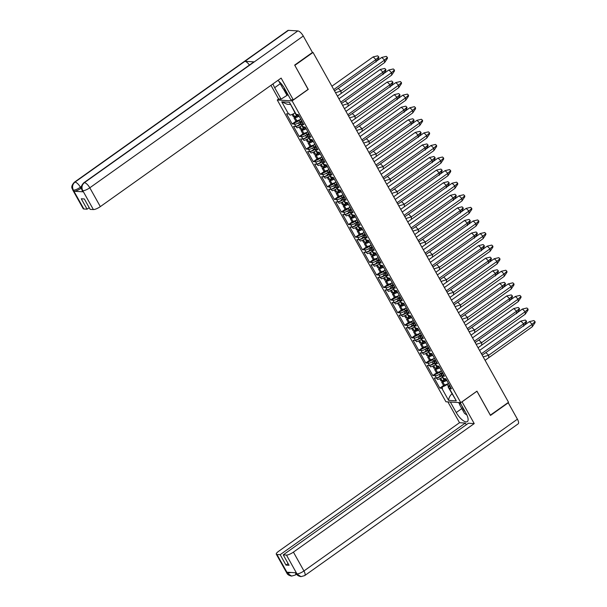 <?xml version="1.0" encoding="UTF-8"?>
<svg xmlns="http://www.w3.org/2000/svg" width="607" height="607" viewBox="0 0 607 607"><rect width="100%" height="100%" fill="white"/><g stroke="black" fill="none" stroke-linecap="round" stroke-linejoin="round"><path stroke-width="0.91" d="M277.27 99.988L445.933 401.773L460.766 402.669L292.104 100.883L277.27 99.988L278.674 98.987M443.072 377.562A4.408 1.161 -29.2 0 0 442.958 378.176A4.408 1.161 -29.2 0 0 443.467 378.404L442.291 376.31A4.408 1.161 150.8 0 1 441.79 376.082L440.978 374.633A4.408 1.161 150.8 0 1 442.457 372.637M440.978 374.633A4.408 1.161 150.8 0 0 441.221 374.807L441.919 376.059A4.408 1.161 -29.2 0 0 442.177 376.105L444.476 376.241L438.838 366.165L436.82 365.846A3.445 0.91 150.8 0 1 436.425 365.672L435.34 363.73M442.761 377L442.511 377.175A4.408 1.161 150.8 0 1 437.526 379.421L436.828 378.169A4.408 1.161 150.8 0 1 436.486 378.176L436.372 377.979A4.408 1.161 -29.2 0 0 441.615 375.779M436.82 365.846L435.265 363.73A4.408 1.161 150.8 0 1 434.756 363.502L433.944 362.053A4.408 1.161 150.8 0 1 435.424 360.057M433.944 362.053A4.408 1.161 150.8 0 0 434.187 362.227L434.885 363.479A4.408 1.161 -29.2 0 0 435.151 363.525L437.442 363.661L431.805 353.585L429.794 353.266A3.445 0.91 150.8 0 1 429.392 353.092L428.314 351.15M435.727 364.42L435.477 364.595A4.408 1.161 150.8 0 1 430.492 366.84L429.794 365.589A4.408 1.161 150.8 0 1 429.453 365.596L429.339 365.399A4.408 1.161 -29.2 0 0 434.589 363.198M429.794 353.266L428.231 351.142A4.408 1.161 150.8 0 1 427.723 350.922L426.911 349.465A4.408 1.161 150.8 0 1 428.398 347.477M426.911 349.465A4.408 1.161 150.8 0 0 427.153 349.647L427.852 350.899A4.408 1.161 -29.2 0 0 428.117 350.945L430.409 351.081L424.779 340.997L422.76 340.686A3.445 0.91 150.8 0 1 422.366 340.512L421.281 338.569M428.694 351.84L428.451 352.014A4.408 1.161 150.8 0 1 423.458 354.253L422.76 353.008A4.408 1.161 150.8 0 1 422.419 353.016L422.305 352.811A4.408 1.161 -29.2 0 0 427.556 350.618M422.76 340.686L421.197 338.562A4.408 1.161 150.8 0 1 420.689 338.342L419.885 336.885A4.408 1.161 150.8 0 1 421.364 334.897M419.885 336.885A4.408 1.161 150.8 0 0 420.12 337.067L420.826 338.319A4.408 1.161 -29.2 0 0 421.083 338.365L423.382 338.501L417.745 328.417L415.727 328.106A3.445 0.91 150.8 0 1 415.332 327.924L414.247 325.989M421.66 339.252L421.417 339.427A4.408 1.161 150.8 0 1 416.432 341.673L415.734 340.428A4.408 1.161 150.8 0 1 415.385 340.436L415.279 340.231A4.408 1.161 -29.2 0 0 420.522 338.038M415.727 328.106L414.164 325.982A4.408 1.161 150.8 0 1 413.663 325.762L412.851 324.305A4.408 1.161 150.8 0 1 414.331 322.317M412.851 324.305A4.408 1.161 150.8 0 0 413.094 324.487L413.792 325.739A4.408 1.161 -29.2 0 0 414.057 325.784L416.349 325.921L410.711 315.837L408.701 315.519A3.445 0.91 150.8 0 1 408.299 315.344L407.214 313.409M414.634 326.672L414.384 326.847A4.408 1.161 150.8 0 1 409.399 329.093L408.701 327.841A4.408 1.161 150.8 0 1 408.359 327.856L408.245 327.651A4.408 1.161 -29.2 0 0 413.488 325.458M408.701 315.519L407.138 313.402A4.408 1.161 150.8 0 1 406.629 313.174L405.817 311.725A4.408 1.161 150.8 0 1 407.297 309.729M405.817 311.725A4.408 1.161 150.8 0 0 406.06 311.907L406.758 313.151A4.408 1.161 -29.2 0 0 407.024 313.197L409.315 313.341L403.685 303.257L401.667 302.939A3.445 0.91 150.8 0 1 401.273 302.764L400.188 300.829M407.601 314.092L407.358 314.267A4.408 1.161 150.8 0 1 402.365 316.513L401.667 315.261A4.408 1.161 150.8 0 1 401.326 315.276L401.212 315.071A4.408 1.161 -29.2 0 0 406.462 312.878M401.667 302.939L400.104 300.822A4.408 1.161 150.8 0 1 399.596 300.594L398.784 299.145A4.408 1.161 150.8 0 1 400.271 297.149M398.784 299.145A4.408 1.161 150.8 0 0 399.027 299.319L399.725 300.571A4.408 1.161 -29.2 0 0 399.99 300.617L402.282 300.761L396.652 290.677L394.633 290.358A3.445 0.91 150.8 0 1 394.239 290.184L393.154 288.242M400.567 301.512L400.324 301.687A4.408 1.161 150.8 0 1 395.332 303.932L394.633 302.681A4.408 1.161 150.8 0 1 394.292 302.688L394.178 302.491A4.408 1.161 -29.2 0 0 399.429 300.29M394.633 290.358L393.07 288.242A4.408 1.161 150.8 0 1 392.57 288.014L391.758 286.565A4.408 1.161 150.8 0 1 393.237 284.569M391.758 286.565A4.408 1.161 150.8 0 0 392.001 286.739L392.699 287.991A4.408 1.161 -29.2 0 0 392.964 288.037L395.256 288.173L389.618 278.097L387.6 277.778A3.445 0.91 150.8 0 1 387.205 277.604L386.12 275.661M393.541 288.932L393.29 289.107A4.408 1.161 150.8 0 1 388.305 291.352L387.607 290.1A4.408 1.161 150.8 0 1 387.266 290.108L387.152 289.911A4.408 1.161 -29.2 0 0 392.395 287.71M387.6 277.778L386.044 275.661A4.408 1.161 150.8 0 1 385.536 275.434L384.724 273.985A4.408 1.161 150.8 0 1 386.204 271.989M384.724 273.985A4.408 1.161 150.8 0 0 384.967 274.159L385.665 275.411A4.408 1.161 -29.2 0 0 385.931 275.457L388.222 275.593L382.585 265.517L380.574 265.198A3.445 0.91 150.8 0 1 380.179 265.024L379.094 263.081M386.507 276.352L386.257 276.526A4.408 1.161 150.8 0 1 381.272 278.772L380.574 277.52A4.408 1.161 150.8 0 1 380.232 277.528L380.119 277.331A4.408 1.161 -29.2 0 0 385.369 275.13M380.574 265.198L379.011 263.074A4.408 1.161 150.8 0 1 378.502 262.854L377.691 261.397A4.408 1.161 150.8 0 1 379.178 259.409M377.691 261.397A4.408 1.161 150.8 0 0 377.933 261.579L378.631 262.831A4.408 1.161 -29.2 0 0 378.897 262.877L381.188 263.013L375.558 252.929L373.54 252.618A3.445 0.91 150.8 0 1 373.146 252.444L372.061 250.501M379.474 263.772L379.231 263.946A4.408 1.161 150.8 0 1 374.238 266.185L373.54 264.94A4.408 1.161 150.8 0 1 373.199 264.948L373.085 264.743A4.408 1.161 -29.2 0 0 378.336 262.55M373.54 252.618L371.977 250.494A4.408 1.161 150.8 0 1 371.476 250.274L370.665 248.817A4.408 1.161 150.8 0 1 372.144 246.829M370.665 248.817A4.408 1.161 150.8 0 0 370.907 248.999L371.605 250.251A4.408 1.161 -29.2 0 0 371.863 250.296L374.162 250.433L368.525 240.349L366.507 240.038A3.445 0.91 150.8 0 1 366.112 239.856L365.027 237.921M372.44 251.184L372.197 251.359A4.408 1.161 150.8 0 1 367.212 253.605L366.514 252.36A4.408 1.161 150.8 0 1 366.173 252.368L366.059 252.163A4.408 1.161 -29.2 0 0 371.302 249.97M366.507 240.038L364.951 237.914A4.408 1.161 150.8 0 1 364.443 237.694L363.631 236.237A4.408 1.161 150.8 0 1 365.111 234.249M363.631 236.237A4.408 1.161 150.8 0 0 363.874 236.419L364.572 237.671A4.408 1.161 -29.2 0 0 364.837 237.716L367.129 237.853L361.491 227.769L359.481 227.45A3.445 0.91 150.8 0 1 359.078 227.276L358.001 225.341M365.414 238.604L365.164 238.779A4.408 1.161 150.8 0 1 360.179 241.025L359.481 239.773A4.408 1.161 150.8 0 1 359.139 239.788L359.025 239.583A4.408 1.161 -29.2 0 0 364.276 237.39M359.481 227.45L357.918 225.334A4.408 1.161 150.8 0 1 357.409 225.106L356.597 223.657A4.408 1.161 150.8 0 1 358.084 221.661M356.597 223.657A4.408 1.161 150.8 0 0 356.84 223.839L357.538 225.083A4.408 1.161 -29.2 0 0 357.804 225.129L360.095 225.273L354.465 215.189L352.447 214.87A3.445 0.91 150.8 0 1 352.052 214.696L350.967 212.761M358.38 226.024L358.138 226.199A4.408 1.161 150.8 0 1 353.145 228.444L352.447 227.193A4.408 1.161 150.8 0 1 352.106 227.208L351.992 227.003A4.408 1.161 -29.2 0 0 357.242 224.81M352.447 214.87L350.884 212.754A4.408 1.161 150.8 0 1 350.376 212.526L349.564 211.077A4.408 1.161 150.8 0 1 351.051 209.081M349.564 211.077A4.408 1.161 150.8 0 0 349.807 211.251L350.505 212.503A4.408 1.161 -29.2 0 0 350.77 212.549L353.062 212.693L347.432 202.609L345.413 202.29A3.445 0.91 150.8 0 1 345.019 202.116L343.934 200.173M351.347 213.444L351.104 213.618A4.408 1.161 150.8 0 1 346.119 215.864L345.413 214.612A4.408 1.161 150.8 0 1 345.072 214.62L344.966 214.423A4.408 1.161 -29.2 0 0 350.209 212.222M345.413 202.29L343.85 200.173A4.408 1.161 150.8 0 1 343.35 199.946L342.538 198.497A4.408 1.161 150.8 0 1 344.017 196.501M342.538 198.497A4.408 1.161 150.8 0 0 342.78 198.671L343.479 199.923A4.408 1.161 -29.2 0 0 343.744 199.969L346.036 200.105L340.398 190.029L338.38 189.71A3.445 0.91 150.8 0 1 337.985 189.536L336.9 187.593M344.321 200.864L344.07 201.038A4.408 1.161 150.8 0 1 339.085 203.284L338.387 202.032A4.408 1.161 150.8 0 1 338.046 202.04L337.932 201.843A4.408 1.161 -29.2 0 0 343.175 199.642M338.38 189.71L336.824 187.593A4.408 1.161 150.8 0 1 336.316 187.366L335.504 185.917A4.408 1.161 150.8 0 1 336.984 183.921M335.504 185.917A4.408 1.161 150.8 0 0 335.747 186.091L336.445 187.343A4.408 1.161 -29.2 0 0 336.71 187.388L339.002 187.525L333.364 177.449L331.354 177.13A3.445 0.91 150.8 0 1 330.959 176.956L329.874 175.013M337.287 188.284L337.044 188.458A4.408 1.161 150.8 0 1 332.052 190.704L331.354 189.452A4.408 1.161 150.8 0 1 331.012 189.46L330.898 189.263A4.408 1.161 -29.2 0 0 336.149 187.062M331.354 177.13L329.791 175.006A4.408 1.161 150.8 0 1 329.282 174.786L328.47 173.329A4.408 1.161 150.8 0 1 329.958 171.341M328.47 173.329A4.408 1.161 150.8 0 0 328.713 173.511L329.411 174.763A4.408 1.161 -29.2 0 0 329.677 174.808L331.968 174.945L326.338 164.861L324.32 164.55A3.445 0.91 150.8 0 1 323.926 164.376L322.841 162.433M330.254 175.704L330.011 175.878A4.408 1.161 150.8 0 1 325.018 178.117L324.32 176.872A4.408 1.161 150.8 0 1 323.979 176.88L323.865 176.675A4.408 1.161 -29.2 0 0 329.115 174.482M324.32 164.55L322.757 162.426A4.408 1.161 150.8 0 1 322.256 162.206L321.444 160.749A4.408 1.161 150.8 0 1 322.924 158.761M321.444 160.749A4.408 1.161 150.8 0 0 321.687 160.931L322.385 162.183A4.408 1.161 -29.2 0 0 322.643 162.228L324.942 162.365L319.305 152.281L317.286 151.97A3.445 0.91 150.8 0 1 316.892 151.788L315.807 149.853M323.228 163.116L322.977 163.291A4.408 1.161 150.8 0 1 317.992 165.536L317.294 164.292A4.408 1.161 150.8 0 1 316.953 164.3L316.839 164.095A4.408 1.161 -29.2 0 0 322.082 161.902M317.286 151.97L315.731 149.846A4.408 1.161 150.8 0 1 315.223 149.625L314.411 148.169A4.408 1.161 150.8 0 1 315.89 146.173M314.411 148.169A4.408 1.161 150.8 0 0 314.654 148.351L315.352 149.603A4.408 1.161 -29.2 0 0 315.617 149.648L317.909 149.785L312.271 139.701L310.26 139.382A3.445 0.91 150.8 0 1 309.858 139.208L308.781 137.273M316.194 150.536L315.943 150.711A4.408 1.161 150.8 0 1 310.959 152.956L310.26 151.704A4.408 1.161 150.8 0 1 309.919 151.72L309.805 151.515A4.408 1.161 -29.2 0 0 315.056 149.322M310.26 139.382L308.697 137.265A4.408 1.161 150.8 0 1 308.189 137.038L307.377 135.589A4.408 1.161 150.8 0 1 308.864 133.593M307.377 135.589A4.408 1.161 150.8 0 0 307.62 135.771L308.318 137.015A4.408 1.161 -29.2 0 0 308.584 137.061L310.875 137.205L305.245 127.121L303.227 126.802A3.445 0.91 150.8 0 1 302.832 126.628L301.747 124.685M309.16 137.956L308.917 138.13A4.408 1.161 150.8 0 1 303.925 140.376L303.227 139.124A4.408 1.161 150.8 0 1 302.885 139.14L302.772 138.935A4.408 1.161 -29.2 0 0 308.022 136.742M436.372 377.979L435.196 375.877A4.408 1.161 150.8 0 0 440.53 373.624L442.306 372.364M441.494 370.915L439.718 372.174A4.408 1.161 150.8 0 1 434.726 374.42L435.424 375.672A4.408 1.161 150.8 0 1 435.082 375.68L432.791 375.543L436.547 372.933M429.339 365.399L428.17 363.297A4.408 1.161 150.8 0 0 433.497 361.044L435.272 359.784M434.46 358.327L432.685 359.594A4.408 1.161 150.8 0 1 427.7 361.84L428.398 363.085A4.408 1.161 150.8 0 1 428.056 363.1L425.765 362.956L429.513 360.353M422.305 352.811L421.137 350.717A4.408 1.161 150.8 0 0 426.463 348.464L428.238 347.204M427.427 345.747L425.651 347.014A4.408 1.161 150.8 0 1 420.666 349.253L421.364 350.505A4.408 1.161 150.8 0 1 421.023 350.512L418.731 350.376L422.48 347.773M415.279 340.231L414.103 338.137A4.408 1.161 150.8 0 0 419.437 335.883L421.212 334.616M420.401 333.167L418.625 334.427A4.408 1.161 150.8 0 1 413.633 336.673L414.331 337.924A4.408 1.161 150.8 0 1 413.989 337.932L411.698 337.796L415.446 335.193M408.245 327.651L407.069 325.557A4.408 1.161 150.8 0 0 412.403 323.303L414.179 322.036M413.367 320.587L411.592 321.847A4.408 1.161 150.8 0 1 406.607 324.092L407.305 325.344A4.408 1.161 150.8 0 1 406.963 325.352L404.664 325.215L408.42 322.613M401.212 315.071L400.043 312.977A4.408 1.161 150.8 0 0 405.37 310.716L407.145 309.456M406.333 308.007L404.558 309.267A4.408 1.161 150.8 0 1 399.573 311.512L400.271 312.764A4.408 1.161 150.8 0 1 399.93 312.772L397.638 312.635L401.386 310.033M394.178 302.491L393.01 300.389A4.408 1.161 150.8 0 0 398.344 298.136L400.119 296.876M399.307 295.427L397.532 296.686A4.408 1.161 150.8 0 1 392.539 298.932L393.237 300.184A4.408 1.161 150.8 0 1 392.896 300.192L390.604 300.055L394.353 297.445M387.152 289.911L385.976 287.809A4.408 1.161 150.8 0 0 391.31 285.556L393.086 284.296M392.274 282.847L390.498 284.106A4.408 1.161 150.8 0 1 385.506 286.352L386.211 287.597A4.408 1.161 150.8 0 1 385.862 287.612L383.571 287.475L387.327 284.865M380.119 277.331L378.95 275.229A4.408 1.161 150.8 0 0 384.277 272.975L386.052 271.716M385.24 270.259L383.465 271.526A4.408 1.161 150.8 0 1 378.48 273.772L379.178 275.017A4.408 1.161 150.8 0 1 378.836 275.032L376.545 274.888L380.293 272.285M373.085 264.743L371.916 262.649A4.408 1.161 150.8 0 0 377.243 260.395L379.018 259.136M378.207 257.679L376.431 258.946A4.408 1.161 150.8 0 1 371.446 261.185L372.144 262.436A4.408 1.161 150.8 0 1 371.803 262.444L369.511 262.307L373.259 259.705M366.059 252.163L364.883 250.069A4.408 1.161 150.8 0 0 370.217 247.815L371.992 246.548M371.18 245.099L369.405 246.359A4.408 1.161 150.8 0 1 364.412 248.604L365.111 249.856A4.408 1.161 150.8 0 1 364.769 249.864L362.478 249.727L366.226 247.125M359.025 239.583L357.857 237.489A4.408 1.161 150.8 0 0 363.183 235.235L364.959 233.968M364.147 232.519L362.371 233.778A4.408 1.161 150.8 0 1 357.386 236.024L358.084 237.276A4.408 1.161 150.8 0 1 357.743 237.284L355.444 237.147L359.2 234.545M351.992 227.003L350.823 224.909A4.408 1.161 150.8 0 0 356.15 222.648L357.925 221.388M357.113 219.939L355.338 221.198A4.408 1.161 150.8 0 1 350.353 223.444L351.051 224.696A4.408 1.161 150.8 0 1 350.709 224.704L348.418 224.567L352.166 221.965M344.966 214.423L343.79 212.321A4.408 1.161 150.8 0 0 349.124 210.068L350.899 208.808M350.087 207.359L348.312 208.618A4.408 1.161 150.8 0 1 343.319 210.864L344.017 212.116A4.408 1.161 150.8 0 1 343.676 212.124L341.384 211.987L345.133 209.377M337.932 201.843L336.756 199.741A4.408 1.161 150.8 0 0 342.09 197.487L343.865 196.228M343.054 194.779L341.278 196.038A4.408 1.161 150.8 0 1 336.293 198.284L336.991 199.528A4.408 1.161 150.8 0 1 336.65 199.544L334.351 199.4L338.107 196.797M330.898 189.263L329.73 187.161A4.408 1.161 150.8 0 0 335.056 184.907L336.832 183.648M336.02 182.191L334.245 183.458A4.408 1.161 150.8 0 1 329.26 185.704L329.958 186.948A4.408 1.161 150.8 0 1 329.616 186.964L327.325 186.819L331.073 184.217M323.865 176.675L322.696 174.581A4.408 1.161 150.8 0 0 328.023 172.327L329.798 171.068M328.994 169.611L327.219 170.878A4.408 1.161 150.8 0 1 322.226 173.116L322.924 174.368A4.408 1.161 150.8 0 1 322.583 174.376L320.291 174.239L324.039 171.637M316.839 164.095L315.663 162.001A4.408 1.161 150.8 0 0 320.997 159.747L322.772 158.48M321.96 157.031L320.185 158.29A4.408 1.161 150.8 0 1 315.192 160.536L315.89 161.788A4.408 1.161 150.8 0 1 315.549 161.796L313.258 161.659L317.013 159.057M309.805 151.515L308.637 149.421A4.408 1.161 150.8 0 0 313.963 147.167L315.739 145.9M314.927 144.451L313.151 145.71A4.408 1.161 150.8 0 1 308.166 147.956L308.864 149.208A4.408 1.161 150.8 0 1 308.523 149.216L306.232 149.079L309.98 146.477M302.772 138.935L301.603 136.841A4.408 1.161 150.8 0 0 306.93 134.579L308.705 133.32M307.893 131.871L306.118 133.13A4.408 1.161 150.8 0 1 301.133 135.376L301.831 136.628A4.408 1.161 150.8 0 1 301.489 136.636L299.198 136.499L302.946 133.889M303.227 126.802L301.664 124.685A4.408 1.161 150.8 0 1 301.155 124.458L300.351 123.009A4.408 1.161 150.8 0 1 301.831 121.013M300.351 123.009A4.408 1.161 150.8 0 0 300.586 123.183L301.292 124.435A4.408 1.161 -29.2 0 0 301.55 124.481L303.849 124.625L298.212 114.541L296.224 114.42A5.076 1.343 150.8 0 1 295.753 114.283L296.451 115.535L297.878 114.518M302.127 125.376L301.884 125.55A4.408 1.161 150.8 0 1 296.899 127.796L296.201 126.544A4.408 1.161 150.8 0 1 295.852 126.552L295.746 126.355A4.408 1.161 -29.2 0 0 300.989 124.154M295.746 126.355L294.57 124.253A4.408 1.161 150.8 0 0 299.904 121.999L301.679 120.74M300.867 119.291L299.092 120.55A4.408 1.161 150.8 0 1 294.099 122.796L294.797 124.048A4.408 1.161 150.8 0 1 294.456 124.056L292.164 123.919L295.913 121.309M300.586 123.183L302.347 121.939M297.111 120.656L294.099 122.796M302.445 125.937A4.408 1.161 -29.2 0 0 302.332 126.56L303.143 128.009A4.408 1.161 150.8 0 0 303.386 128.183L304.911 127.098M307.62 135.771L309.38 134.519M304.145 133.237L301.133 135.376M309.479 138.517A4.408 1.161 -29.2 0 0 309.365 139.14L310.177 140.589A4.408 1.161 150.8 0 0 310.412 140.771L311.945 139.686M314.654 148.351L316.406 147.099M311.171 145.817L308.166 147.956M316.505 151.097A4.408 1.161 -29.2 0 0 316.391 151.72L317.203 153.169A4.408 1.161 150.8 0 0 317.446 153.351L318.978 152.266M321.687 160.931L323.44 159.679M318.205 158.397L315.192 160.536M323.539 163.678A4.408 1.161 -29.2 0 0 323.425 164.3L324.237 165.749A4.408 1.161 150.8 0 0 324.479 165.931L326.005 164.846M328.713 173.511L330.474 172.267M325.238 170.984L322.226 173.116M330.572 176.265A4.408 1.161 -29.2 0 0 330.458 176.88L331.27 178.329A4.408 1.161 150.8 0 0 331.513 178.511L333.038 177.426M335.747 186.091L337.5 184.847M332.264 183.564L329.26 185.704M337.598 188.845A4.408 1.161 -29.2 0 0 337.484 189.46L338.296 190.917A4.408 1.161 150.8 0 0 338.539 191.091L340.072 190.006M342.78 198.671L344.533 197.427M339.298 196.144L336.293 198.284M344.632 201.425A4.408 1.161 -29.2 0 0 344.518 202.04L345.33 203.497A4.408 1.161 150.8 0 0 345.573 203.671L347.098 202.586M349.807 211.251L351.567 210.007M346.331 208.725L343.319 210.864M351.665 214.005A4.408 1.161 -29.2 0 0 351.552 214.628L352.363 216.077A4.408 1.161 150.8 0 0 352.606 216.251L354.131 215.166M356.84 223.839L358.6 222.587M353.357 221.305L350.353 223.444M358.699 226.586A4.408 1.161 -29.2 0 0 358.585 227.208L359.397 228.657A4.408 1.161 150.8 0 0 359.632 228.839L361.165 227.754M363.874 236.419L365.626 235.167M360.391 233.885L357.386 236.024M365.725 239.166A4.408 1.161 -29.2 0 0 365.611 239.788L366.423 241.237A4.408 1.161 150.8 0 0 366.666 241.419L368.191 240.334M370.907 248.999L372.66 247.747M367.425 246.465L364.412 248.604M372.759 251.753A4.408 1.161 -29.2 0 0 372.645 252.368L373.457 253.817A4.408 1.161 150.8 0 0 373.7 253.999L375.225 252.914M377.933 261.579L379.694 260.335M374.458 259.052L371.446 261.185M379.792 264.333A4.408 1.161 -29.2 0 0 379.678 264.948L380.49 266.397A4.408 1.161 150.8 0 0 380.733 266.579L382.258 265.494M384.967 274.159L386.72 272.915M381.484 271.632L378.48 273.772M386.818 276.913A4.408 1.161 -29.2 0 0 386.705 277.528L387.516 278.985A4.408 1.161 150.8 0 0 387.759 279.159L389.292 278.074M392.001 286.739L393.753 285.495M388.518 284.213L385.506 286.352M393.852 289.493A4.408 1.161 -29.2 0 0 393.738 290.108L394.55 291.565A4.408 1.161 150.8 0 0 394.793 291.739L396.318 290.654M399.027 299.319L400.787 298.075M395.552 296.793L392.539 298.932M400.886 302.074A4.408 1.161 -29.2 0 0 400.772 302.696L401.584 304.145A4.408 1.161 150.8 0 0 401.826 304.319L403.352 303.234M406.06 311.907L407.821 310.655M402.578 309.373L399.573 311.512M407.912 314.654A4.408 1.161 -29.2 0 0 407.805 315.276L408.61 316.725A4.408 1.161 150.8 0 0 408.852 316.907L410.385 315.822M413.094 324.487L414.847 323.235M409.611 321.953L406.607 324.092M414.945 327.234A4.408 1.161 -29.2 0 0 414.831 327.856L415.643 329.305A4.408 1.161 150.8 0 0 415.886 329.487L417.411 328.402M420.12 337.067L421.88 335.815M416.645 334.533L413.633 336.673M421.979 339.821A4.408 1.161 -29.2 0 0 421.865 340.436L422.677 341.885A4.408 1.161 150.8 0 0 422.92 342.067L424.445 340.982M427.153 349.647L428.914 348.403M423.678 347.121L420.666 349.253M429.012 352.401A4.408 1.161 -29.2 0 0 428.899 353.016L429.71 354.465A4.408 1.161 150.8 0 0 429.946 354.647L431.478 353.562M434.187 362.227L435.94 360.983M430.704 359.701L427.7 361.84M436.038 364.982A4.408 1.161 -29.2 0 0 435.925 365.596L436.737 367.053A4.408 1.161 150.8 0 0 436.979 367.227L438.504 366.142M441.221 374.807L442.973 373.563M437.738 372.281L434.726 374.42M442.958 378.176L443.77 379.633A4.408 1.161 150.8 0 0 444.013 379.807L445.538 378.722M444.013 379.807L443.315 378.563A4.408 1.161 -29.2 0 0 443.58 378.609L445.872 378.745L451.502 388.829L449.514 388.708L456.297 400.84L448.596 400.377L441.813 388.237L439.825 388.123L443.573 385.513M436.486 378.176L434.187 378.04L439.825 388.123M429.453 365.596L427.161 365.46L432.791 375.543M422.419 353.016L420.127 352.879L425.765 362.956M415.385 340.436L413.094 340.299L418.731 350.376M408.359 327.856L406.068 327.712L411.698 337.796M401.326 315.276L399.034 315.132L404.664 325.215M394.292 302.688L392.001 302.552L397.638 312.635M387.266 290.108L384.967 289.971L390.604 300.055M380.232 277.528L377.941 277.391L383.571 287.475M373.199 264.948L370.907 264.811L376.545 274.888M366.173 252.368L363.874 252.231L369.511 262.307M359.139 239.788L356.848 239.644L362.478 249.727M352.106 227.208L349.814 227.064L355.444 237.147M345.072 214.62L342.78 214.483L348.418 224.567M338.046 202.04L335.754 201.903L341.384 211.987M331.012 189.46L328.721 189.323L334.351 199.4M323.979 176.88L321.687 176.743L327.325 186.819M316.953 164.3L314.654 164.163L320.291 174.239M309.919 151.72L307.628 151.575L313.258 161.659M302.885 139.14L300.594 138.995L306.232 149.079M295.852 126.552L293.56 126.415L299.198 136.499M294.934 112.902A5.076 1.343 150.8 0 1 289.964 115.148L289.266 113.896A5.076 1.343 150.8 0 1 288.522 113.957L286.534 113.835L292.164 123.919M301.292 124.435L303.045 123.191M441.919 376.059L443.671 374.815M436.979 367.227L436.281 365.975A4.408 1.161 -29.2 0 0 436.547 366.029M434.885 363.479L436.638 362.227M429.946 354.647L429.248 353.395A4.408 1.161 -29.2 0 0 429.513 353.441M427.852 350.899L429.612 349.647M422.92 342.067L422.222 340.815A4.408 1.161 -29.2 0 0 422.48 340.861M420.826 338.319L422.578 337.067M415.886 329.487L415.188 328.235A4.408 1.161 -29.2 0 0 415.454 328.281M413.792 325.739L415.545 324.487M408.852 316.907L408.154 315.655A4.408 1.161 -29.2 0 0 408.42 315.701M406.758 313.151L408.519 311.907M401.826 304.319L401.128 303.075A4.408 1.161 -29.2 0 0 401.386 303.121M399.725 300.571L401.485 299.327M394.793 291.739L394.095 290.495A4.408 1.161 -29.2 0 0 394.36 290.541M392.699 287.991L394.451 286.747M387.759 279.159L387.061 277.907A4.408 1.161 -29.2 0 0 387.327 277.96M385.665 275.411L387.418 274.159M380.733 266.579L380.028 265.327A4.408 1.161 -29.2 0 0 380.293 265.373M378.631 262.831L380.392 261.579M373.7 253.999L373.002 252.747A4.408 1.161 -29.2 0 0 373.267 252.793M371.605 250.251L373.358 248.999M366.666 241.419L365.968 240.167A4.408 1.161 -29.2 0 0 366.233 240.213M364.572 237.671L366.325 236.419M359.632 228.839L358.934 227.587A4.408 1.161 -29.2 0 0 359.2 227.633M357.538 225.083L359.298 223.839M352.606 216.251L351.908 215.007A4.408 1.161 -29.2 0 0 352.166 215.053M350.505 212.503L352.265 211.259M345.573 203.671L344.875 202.427A4.408 1.161 -29.2 0 0 345.14 202.472M343.479 199.923L345.231 198.679M338.539 191.091L337.841 189.839A4.408 1.161 -29.2 0 0 338.107 189.885M336.445 187.343L338.205 186.091M331.513 178.511L330.815 177.259A4.408 1.161 -29.2 0 0 331.073 177.305M329.411 174.763L331.172 173.511M324.479 165.931L323.781 164.679A4.408 1.161 -29.2 0 0 324.047 164.725M322.385 162.183L324.138 160.931M317.446 153.351L316.748 152.099A4.408 1.161 -29.2 0 0 317.013 152.145M315.352 149.603L317.104 148.351M310.412 140.771L309.714 139.519A4.408 1.161 -29.2 0 0 309.98 139.564M308.318 137.015L310.078 135.771M303.386 128.183L302.688 126.939A4.408 1.161 -29.2 0 0 302.946 126.984M490.327 415.188L508.545 402.289L313.022 52.437L312.43 52.399M308.083 89.358L294.805 65.336M294.865 65.344L313.022 52.437M490.395 415.196L476.958 391.158L460.766 402.669M308.295 89.373L292.104 100.883M448.527 383.495L447.26 384.39L448.398 386.431M296.451 115.535A5.076 1.343 150.8 0 1 296.337 115.413L289.44 102.28L296.224 114.42M444.772 384.861L441.858 386.932A5.076 1.343 -29.2 0 0 447.26 384.39M449.506 385.248A5.076 1.343 -29.2 0 0 448.232 387.198A5.076 1.343 -29.2 0 0 448.345 387.319L450.007 386.143M441.813 388.237A5.076 1.343 -29.2 0 0 442.556 388.177L441.858 386.932M448.345 387.319L449.043 388.571L450.705 387.395M449.043 388.571A5.076 1.343 -29.2 0 0 449.514 388.708M302.332 126.56A4.408 1.161 -29.2 0 0 302.84 126.78M309.365 139.14A4.408 1.161 -29.2 0 0 309.866 139.36M316.391 151.72A4.408 1.161 -29.2 0 0 316.9 151.94M323.425 164.3A4.408 1.161 -29.2 0 0 323.933 164.527M330.458 176.88A4.408 1.161 -29.2 0 0 330.959 177.107M337.484 189.46A4.408 1.161 -29.2 0 0 337.993 189.688M344.518 202.04A4.408 1.161 -29.2 0 0 345.026 202.268M351.552 214.628A4.408 1.161 -29.2 0 0 352.06 214.848M358.585 227.208A4.408 1.161 -29.2 0 0 359.086 227.428M365.611 239.788A4.408 1.161 -29.2 0 0 366.12 240.015M372.645 252.368A4.408 1.161 -29.2 0 0 373.153 252.595M379.678 264.948A4.408 1.161 -29.2 0 0 380.179 265.176M386.705 277.528A4.408 1.161 -29.2 0 0 387.213 277.756M393.738 290.108A4.408 1.161 -29.2 0 0 394.247 290.336M400.772 302.696A4.408 1.161 -29.2 0 0 401.28 302.916M407.805 315.276A4.408 1.161 -29.2 0 0 408.306 315.496M414.831 327.856A4.408 1.161 -29.2 0 0 415.34 328.084M421.865 340.436A4.408 1.161 -29.2 0 0 422.373 340.664M428.899 353.016A4.408 1.161 -29.2 0 0 429.399 353.244M435.925 365.596A4.408 1.161 -29.2 0 0 436.433 365.824M300.738 123.707L299.524 124.564A3.445 0.91 150.8 0 1 295.351 126.332M307.772 136.287L306.558 137.144A3.445 0.91 150.8 0 1 302.385 138.912M443.854 378.427A3.445 0.91 150.8 0 1 443.459 378.252L442.374 376.31M441.365 375.331L440.151 376.188A3.445 0.91 150.8 0 1 435.978 377.956M434.331 362.743L433.117 363.608A3.445 0.91 150.8 0 1 428.952 365.368M427.305 350.163L426.091 351.028A3.445 0.91 150.8 0 1 421.918 352.788M420.272 337.583L419.058 338.448A3.445 0.91 150.8 0 1 414.885 340.208M413.238 325.003L412.024 325.86A3.445 0.91 150.8 0 1 407.858 327.628M406.204 312.423L404.998 313.28A3.445 0.91 150.8 0 1 400.825 315.048M399.178 299.843L397.964 300.7A3.445 0.91 150.8 0 1 393.791 302.468M392.145 287.255L390.931 288.12A3.445 0.91 150.8 0 1 386.758 289.888M385.111 274.675L383.905 275.54A3.445 0.91 150.8 0 1 379.732 277.3M378.085 262.095L376.871 262.96A3.445 0.91 150.8 0 1 372.698 264.72M371.052 249.515L369.838 250.38A3.445 0.91 150.8 0 1 365.664 252.14M364.018 236.935L362.804 237.792A3.445 0.91 150.8 0 1 358.638 239.56M356.984 224.355L355.778 225.212A3.445 0.91 150.8 0 1 351.605 226.98M349.958 211.775L348.744 212.632A3.445 0.91 150.8 0 1 344.571 214.4M342.925 199.187L341.711 200.052A3.445 0.91 150.8 0 1 337.545 201.82M335.891 186.607L334.685 187.472A3.445 0.91 150.8 0 1 330.512 189.232M328.865 174.027L327.651 174.892A3.445 0.91 150.8 0 1 323.478 176.652M321.831 161.447L320.617 162.312A3.445 0.91 150.8 0 1 316.444 164.072M314.798 148.867L313.584 149.724A3.445 0.91 150.8 0 1 309.418 151.492M456.297 400.84L448.232 387.198M448.596 400.377C448.785 397.706 450.037 395.423 452.352 393.503M290.207 104.45L287.141 104.26L281.739 101.817L289.44 102.28M331.9 86.224L373.146 56.906L375.953 59.562L333.767 89.555M376.006 62.043L375.953 59.562L378.783 56.906L378.806 57.9L376.697 61.019M373.146 56.906L377.66 55.844L378.783 56.906M300.837 119.245A6.419 1.707 150.8 0 1 296.8 120.717L296.732 120.922M299.152 116.218A6.419 1.707 150.8 0 1 295.108 117.69L293.993 117.872L294.721 117.257L295.837 117.083A5.266 1.396 -29.2 0 0 299.001 115.952M298.477 115.011A6.419 1.707 150.8 0 1 294.433 116.483L293.318 116.658L292.088 114.45M296.246 121.901L293.993 117.872M338.934 98.804L380.179 69.486L382.987 72.142L340.793 102.135M383.04 74.623L382.987 72.142L385.817 69.486L385.84 70.48L383.73 73.599M380.179 69.486L384.694 68.432L385.817 69.486M307.87 131.825A6.419 1.707 150.8 0 1 303.826 133.297L303.766 133.51M306.178 128.798A6.419 1.707 150.8 0 1 302.142 130.27L301.026 130.452L301.747 129.837L302.87 129.663A5.266 1.396 -29.2 0 0 306.027 128.532M305.503 127.591A6.419 1.707 150.8 0 1 301.467 129.063L300.351 129.238L299.16 127.098M303.272 134.481L301.026 130.452M345.967 111.385L387.205 82.066L390.02 84.722L347.826 114.715M390.073 87.203L390.02 84.722L392.85 82.074L392.873 83.06L390.764 86.186M387.205 82.066L391.727 81.012L392.85 82.074M314.904 144.405A6.419 1.707 150.8 0 1 310.86 145.877L310.792 146.09M313.212 141.378A6.419 1.707 150.8 0 1 309.175 142.85L308.06 143.032L309.896 142.243A5.266 1.396 -29.2 0 0 313.06 141.112M312.537 140.171A6.419 1.707 150.8 0 1 308.5 141.643L307.385 141.818L306.186 139.678M310.306 147.061L308.06 143.032M352.993 123.972L394.239 94.654L397.046 97.302L354.86 127.295M397.099 99.783L397.046 97.302L399.884 94.654L399.899 95.64L397.79 98.766M394.239 94.654L398.753 93.592L399.884 94.654M321.93 156.985A6.419 1.707 150.8 0 1 317.893 158.457L317.825 158.67M320.246 153.966A6.419 1.707 150.8 0 1 316.201 155.43L315.086 155.612L316.93 154.823A5.266 1.396 -29.2 0 0 320.094 153.692M319.57 152.752A6.419 1.707 150.8 0 1 315.534 154.224L314.411 154.406L313.22 152.266M317.34 159.641L315.086 155.612M360.027 136.552L401.273 107.234L404.08 109.882L361.886 139.876M404.133 112.363L404.08 109.882L406.91 107.234L406.933 108.221L404.823 111.347M401.273 107.234L405.787 106.172L406.91 107.234M328.964 169.565A6.419 1.707 150.8 0 1 324.927 171.037L324.859 171.25M327.272 166.546A6.419 1.707 150.8 0 1 323.235 168.018L322.12 168.192L323.963 167.403A5.266 1.396 -29.2 0 0 327.127 166.272M326.596 165.332A6.419 1.707 150.8 0 1 322.56 166.804L321.444 166.986L320.253 164.846M324.373 172.229L322.12 168.192M367.06 149.132L408.299 119.814L411.114 122.47L368.919 152.463M411.167 124.943L411.114 122.47L413.944 119.814L413.966 120.808L411.857 123.927M408.299 119.814L412.821 118.752L413.944 119.814M335.997 182.146A6.419 1.707 150.8 0 1 331.953 183.618L331.892 183.83M334.305 179.126A6.419 1.707 150.8 0 1 330.269 180.598L329.153 180.772L330.99 179.983A5.266 1.396 -29.2 0 0 334.154 178.853M333.63 177.912A6.419 1.707 150.8 0 1 329.593 179.384L328.478 179.566L327.279 177.426M331.399 184.809L329.153 180.772M374.094 161.712L415.332 132.394L418.147 135.05L375.953 165.043M418.2 137.523L418.147 135.05L420.977 132.394L421 133.388L418.883 136.507M415.332 132.394L419.854 131.332L420.977 132.394M343.031 194.726A6.419 1.707 150.8 0 1 338.987 196.198L338.918 196.41M341.339 191.706A6.419 1.707 150.8 0 1 337.302 193.178L336.179 193.352L338.023 192.571A5.266 1.396 -29.2 0 0 341.187 191.433M340.664 190.499A6.419 1.707 150.8 0 1 336.627 191.964L335.504 192.146L334.313 190.006M338.433 197.389L336.179 193.352M381.12 174.292L422.366 144.974L425.173 147.63L382.979 177.623M425.226 150.111L425.173 147.63L428.003 144.974L428.026 145.968L425.917 149.087M422.366 144.974L426.88 143.912L428.003 144.974M350.057 207.313A6.419 1.707 150.8 0 1 346.02 208.785L345.952 208.99M348.372 204.286A6.419 1.707 150.8 0 1 344.328 205.758L343.213 205.94L343.941 205.325L345.057 205.151A5.266 1.396 -29.2 0 0 348.221 204.02M347.69 203.079A6.419 1.707 150.8 0 1 343.653 204.551L342.538 204.726L341.346 202.586M345.466 209.969L343.213 205.94M388.154 186.873L429.399 157.554L432.207 160.21L390.013 190.203M432.26 162.691L432.207 160.21L435.037 157.554L435.06 158.548L432.95 161.674M429.399 157.554L433.914 156.5L435.037 157.554M357.091 219.893A6.419 1.707 150.8 0 1 353.046 221.365L352.986 221.578M355.399 216.866A6.419 1.707 150.8 0 1 351.362 218.338L350.247 218.52L350.967 217.905L352.083 217.731A5.266 1.396 -29.2 0 0 355.247 216.6M354.723 215.66A6.419 1.707 150.8 0 1 350.687 217.131L349.571 217.306L348.372 215.166M352.492 222.549L350.247 218.52M395.187 199.453L436.425 170.135L439.24 172.79L397.046 202.784M439.293 175.271L439.24 172.79L442.071 170.142L442.093 171.128L439.976 174.255M436.425 170.135L440.948 169.08L442.071 170.142M364.124 232.473A6.419 1.707 150.8 0 1 360.08 233.945L360.012 234.158M362.432 229.446A6.419 1.707 150.8 0 1 358.396 230.918L357.28 231.1L358.001 230.493L359.116 230.311A5.266 1.396 -29.2 0 0 362.28 229.18M361.757 228.24A6.419 1.707 150.8 0 1 357.72 229.712L356.605 229.886L355.406 227.746M359.526 235.129L357.28 231.1M402.213 212.04L443.459 182.722L446.266 185.37L404.08 215.364M446.32 187.851L446.266 185.37L449.104 182.722L449.119 183.709L447.01 186.835M443.459 182.722L447.974 181.66L449.104 182.722M371.15 245.053A6.419 1.707 150.8 0 1 367.114 246.525L367.045 246.738M369.466 242.034A6.419 1.707 150.8 0 1 365.422 243.498L364.306 243.68L366.15 242.891A5.266 1.396 -29.2 0 0 369.314 241.761M368.79 240.82A6.419 1.707 150.8 0 1 364.746 242.292L363.631 242.474L362.44 240.334M366.56 247.709L364.306 243.68M409.247 224.62L450.493 195.302L453.3 197.95L411.106 227.944M453.353 200.431L453.3 197.95L456.13 195.302L456.153 196.296L454.044 199.415M450.493 195.302L455.007 194.24L456.13 195.302M378.184 257.634A6.419 1.707 150.8 0 1 374.147 259.106L374.079 259.318M376.492 254.614A6.419 1.707 150.8 0 1 372.455 256.086L371.34 256.26L373.184 255.471A5.266 1.396 -29.2 0 0 376.348 254.341M375.816 253.4A6.419 1.707 150.8 0 1 371.78 254.872L370.665 255.054L369.473 252.914M373.593 260.297L371.34 256.26M416.281 237.2L457.519 207.882L460.334 210.538L418.14 240.531M460.387 213.011L460.334 210.538L463.164 207.882L463.187 208.876L461.077 211.995M457.519 207.882L462.041 206.82L463.164 207.882M385.217 270.214A6.419 1.707 150.8 0 1 381.173 271.686L381.105 271.898M383.525 267.194A6.419 1.707 150.8 0 1 379.489 268.666L378.373 268.84L380.21 268.051A5.266 1.396 -29.2 0 0 383.374 266.921M382.85 265.98A6.419 1.707 150.8 0 1 378.814 267.452L377.698 267.634L376.499 265.494M380.619 272.877L378.373 268.84M423.314 249.78L464.552 220.462L467.367 223.118L425.173 253.111M467.42 225.592L467.367 223.118L470.197 220.462L470.213 221.456L468.103 224.575M464.552 220.462L469.067 219.4L470.197 220.462M392.243 282.794A6.419 1.707 150.8 0 1 388.207 284.266L388.139 284.478M390.559 279.774A6.419 1.707 150.8 0 1 386.522 281.246L385.399 281.42L387.243 280.639A5.266 1.396 -29.2 0 0 390.407 279.501M389.884 278.567A6.419 1.707 150.8 0 1 385.847 280.032L384.724 280.214L383.533 278.074M387.653 285.457L385.399 281.42M430.34 262.361L471.586 233.042L474.393 235.698L432.199 265.691M474.446 238.179L474.393 235.698L477.223 233.042L477.246 234.036L475.137 237.155M471.586 233.042L476.1 231.98L477.223 233.042M399.277 295.381A6.419 1.707 150.8 0 1 395.24 296.853L395.172 297.058M397.593 292.354A6.419 1.707 150.8 0 1 393.548 293.826L392.433 294.008L393.161 293.393L394.277 293.219A5.266 1.396 -29.2 0 0 397.441 292.088M396.91 291.148A6.419 1.707 150.8 0 1 392.873 292.62L391.758 292.794L390.567 290.654M394.687 298.037L392.433 294.008M437.374 274.941L478.619 245.623L481.427 248.278L439.233 278.272M481.48 250.759L481.427 248.278L484.257 245.623L484.28 246.617L482.17 249.743M478.619 245.623L483.134 244.568L484.257 245.623M406.311 307.961A6.419 1.707 150.8 0 1 402.266 309.433L402.206 309.646M404.619 304.934A6.419 1.707 150.8 0 1 400.582 306.406L399.467 306.588L400.188 305.974L401.303 305.799A5.266 1.396 -29.2 0 0 404.467 304.668M403.943 303.728A6.419 1.707 150.8 0 1 399.907 305.2L398.791 305.374L397.593 303.234M401.713 310.617L399.467 306.588M444.407 287.521L485.646 258.203L488.46 260.858L446.266 290.852M488.514 263.339L488.46 260.858L491.291 258.21L491.313 259.197L489.196 262.323M485.646 258.203L490.168 257.148L491.291 258.21M413.344 320.542A6.419 1.707 150.8 0 1 409.3 322.014L409.232 322.226M411.652 317.514A6.419 1.707 150.8 0 1 407.616 318.986L406.493 319.168L408.336 318.379A5.266 1.396 -29.2 0 0 411.5 317.249M410.977 316.308A6.419 1.707 150.8 0 1 406.94 317.78L405.825 317.954L404.626 315.815M408.746 323.197L406.493 319.168M451.433 300.108L492.679 270.79L495.487 273.438L453.3 303.432M495.54 275.919L495.487 273.438L498.317 270.79L498.339 271.777L496.23 274.903M492.679 270.79L497.194 269.728L498.317 270.79M420.37 333.122A6.419 1.707 150.8 0 1 416.334 334.594L416.265 334.806M418.686 330.102A6.419 1.707 150.8 0 1 414.642 331.566L413.526 331.748L415.37 330.959A5.266 1.396 -29.2 0 0 418.534 329.829M418.011 328.888A6.419 1.707 150.8 0 1 413.966 330.36L412.851 330.542L411.66 328.402M415.78 335.777L413.526 331.748M458.467 312.688L499.713 283.37L502.52 286.026L460.326 316.019M502.573 288.5L502.52 286.026L505.35 283.37L505.373 284.364L503.264 287.483M499.713 283.37L504.227 282.308L505.35 283.37M427.404 345.702A6.419 1.707 150.8 0 1 423.36 347.174L423.299 347.386M425.712 342.682A6.419 1.707 150.8 0 1 421.675 344.154L420.56 344.328L422.404 343.539A5.266 1.396 -29.2 0 0 425.56 342.409M425.037 341.468A6.419 1.707 150.8 0 1 421 342.94L419.885 343.122L418.693 340.982M422.806 348.365L420.56 344.328M465.501 325.269L506.739 295.95L509.554 298.606L467.36 328.599M509.607 301.08L509.554 298.606L512.384 295.95L512.407 296.944L510.297 300.063M506.739 295.95L511.261 294.888L512.384 295.95M434.437 358.282A6.419 1.707 150.8 0 1 430.393 359.754L430.325 359.966M432.745 355.262A6.419 1.707 150.8 0 1 428.709 356.734L427.594 356.908L429.43 356.119A5.266 1.396 -29.2 0 0 432.594 354.989M432.07 354.056A6.419 1.707 150.8 0 1 428.034 355.52L426.918 355.702L425.719 353.562M429.839 360.945L427.594 356.908M472.527 337.849L513.772 308.531L516.58 311.186L474.393 341.18M516.633 313.66L516.58 311.186L519.417 308.531L519.433 309.524L517.323 312.643M513.772 308.531L518.287 307.468L519.417 308.531M441.464 370.862A6.419 1.707 150.8 0 1 437.427 372.334L437.359 372.546M439.779 367.842A6.419 1.707 150.8 0 1 435.735 369.314L434.62 369.488L436.463 368.707A5.266 1.396 -29.2 0 0 439.627 367.569M439.104 366.636A6.419 1.707 150.8 0 1 435.067 368.1L433.944 368.282L432.753 366.142M436.873 373.525L434.62 369.488M479.56 350.429L520.806 321.111L523.613 323.766L481.419 353.76M523.666 326.247L523.613 323.766L526.444 321.111L526.466 322.105L524.357 325.223M520.806 321.111L525.321 320.048L526.444 321.111M448.497 383.449A6.419 1.707 150.8 0 1 444.461 384.921L444.392 385.126M446.805 380.422A6.419 1.707 150.8 0 1 442.769 381.894L441.653 382.076L442.374 381.462L443.497 381.287A5.266 1.396 -29.2 0 0 446.661 380.157M446.13 379.216A6.419 1.707 150.8 0 1 442.093 380.688L440.978 380.862L439.787 378.722M443.907 386.105L441.653 382.076M335.527 92.712L341.028 91.027L338.213 88.379L334.51 90.898M341.081 93.508L384.618 62.559L384.565 60.078L381.75 57.43L386.272 56.368L387.395 57.43L384.565 60.078L341.028 91.027L341.081 93.508L337.431 96.118M381.75 57.43L338.213 88.379M384.618 62.559L387.418 58.416L387.395 57.43M342.56 105.299L348.054 103.615L345.246 100.959L341.544 103.478M348.107 106.088L391.652 75.139L391.598 72.665L388.784 70.01L393.306 68.948L394.429 70.01L391.598 72.665L348.054 103.615L348.107 106.088L344.465 108.699M388.784 70.01L345.246 100.959M391.652 75.139L394.451 71.004L394.429 70.01M349.594 117.879L355.087 116.195L352.28 113.539L348.577 116.058M355.141 118.669L398.678 87.719L398.624 85.246L395.817 82.59L400.332 81.528L401.455 82.59L398.624 85.246L355.087 116.195L355.141 118.669L351.491 121.279M395.817 82.59L352.28 113.539M398.678 87.719L401.477 83.584L401.455 82.59M356.62 130.459L362.121 128.775L359.306 126.119L355.603 128.638M362.174 131.256L405.711 100.299L405.658 97.826L402.851 95.17L407.365 94.108L408.488 95.17L405.658 97.826L362.121 128.775L362.174 131.256L358.525 133.859M402.851 95.17L359.306 126.119M405.711 100.299L408.511 96.164L408.488 95.17M363.654 143.04L369.155 141.355L366.34 138.7L362.637 141.219M369.208 143.836L412.745 112.887L412.692 110.406L409.877 107.75L414.399 106.688L415.522 107.75L412.692 110.406L369.155 141.355L369.208 143.836L365.558 146.439M409.877 107.75L366.34 138.7M412.745 112.887L415.545 108.744L415.522 107.75M370.687 155.62L376.181 153.935L373.373 151.28L369.671 153.799M376.234 156.416L419.771 125.467L419.718 122.986L416.91 120.33L421.425 119.275L422.555 120.33L419.718 122.986L376.181 153.935L376.234 156.416L372.584 159.026M416.91 120.33L373.373 151.28M419.771 125.467L422.571 121.324L422.555 120.33M377.721 168.2L383.214 166.515L380.399 163.867L376.704 166.386M383.267 168.996L426.804 138.047L426.751 135.566L423.944 132.918L428.459 131.856L429.581 132.918L426.751 135.566L383.214 166.515L383.267 168.996L379.618 171.606M423.944 132.918L380.399 163.867M426.804 138.047L429.604 133.904L429.581 132.918M384.747 180.78L390.248 179.095L387.433 176.447L383.73 178.966M390.301 181.576L433.838 150.627L433.785 148.146L430.97 145.498L435.492 144.436L436.615 145.498L433.785 148.146L390.248 179.095L390.301 181.576L386.651 184.187M430.97 145.498L387.433 176.447M433.838 150.627L436.638 146.484L436.615 145.498M391.781 193.367L397.274 191.683L394.467 189.027L390.764 191.546M397.327 194.157L440.872 163.207L440.819 160.734L438.004 158.078L442.526 157.016L443.649 158.078L440.819 160.734L397.274 191.683L397.327 194.157L393.685 196.767M438.004 158.078L394.467 189.027M440.872 163.207L443.664 159.072L443.649 158.078M398.814 205.948L404.308 204.263L401.5 201.607L397.797 204.127M404.361 206.737L447.898 175.787L447.845 173.314L445.037 170.658L449.552 169.596L450.675 170.658L447.845 173.314L404.308 204.263L404.361 206.737L400.711 209.347M445.037 170.658L401.5 201.607M447.898 175.787L450.698 171.652L450.675 170.658M405.84 218.528L411.341 216.843L408.526 214.188L404.823 216.707M411.394 219.324L454.931 188.367L454.878 185.894L452.071 183.238L456.585 182.176L457.708 183.238L454.878 185.894L411.341 216.843L411.394 219.324L407.745 221.927M452.071 183.238L408.526 214.188M454.931 188.367L457.731 184.232L457.708 183.238M412.874 231.108L418.367 229.423L415.56 226.768L411.857 229.287M418.42 231.904L461.965 200.955L461.912 198.474L459.097 195.818L463.619 194.756L464.742 195.818L461.912 198.474L418.367 229.423L418.42 231.904L414.778 234.507M459.097 195.818L415.56 226.768M461.965 200.955L464.765 196.812L464.742 195.818M419.907 243.688L425.401 242.003L422.593 239.355L418.891 241.867M425.454 244.484L468.991 213.535L468.938 211.054L466.13 208.398L470.645 207.344L471.776 208.398L468.938 211.054L425.401 242.003L425.454 244.484L421.804 247.095M466.13 208.398L422.593 239.355M468.991 213.535L471.791 209.392L471.776 208.398M426.933 256.268L432.434 254.583L429.619 251.935L425.924 254.454M432.488 257.065L476.025 226.115L475.971 223.634L473.164 220.986L477.679 219.924L478.802 220.986L475.971 223.634L432.434 254.583L432.488 257.065L428.838 259.675M473.164 220.986L429.619 251.935M476.025 226.115L478.824 221.972L478.802 220.986M433.967 268.848L439.468 267.171L436.653 264.515L432.95 267.034M439.521 269.645L483.058 238.695L483.005 236.214L480.19 233.566L484.712 232.504L485.835 233.566L483.005 236.214L439.468 267.171L439.521 269.645L435.872 272.255M480.19 233.566L436.653 264.515M483.058 238.695L485.858 234.552L485.835 233.566M441.001 281.436L446.494 279.751L443.687 277.096L439.984 279.615M446.547 282.225L490.092 251.275L490.039 248.802L487.224 246.146L491.738 245.084L492.869 246.146L490.039 248.802L446.494 279.751L446.547 282.225L442.905 284.835M487.224 246.146L443.687 277.096M490.092 251.275L492.884 247.14L492.869 246.146M448.034 294.016L453.528 292.331L450.72 289.676L447.018 292.195M453.581 294.805L497.118 263.855L497.065 261.382L494.257 258.726L498.772 257.664L499.895 258.726L497.065 261.382L453.528 292.331L453.581 294.805L449.931 297.415M494.257 258.726L450.72 289.676M497.118 263.855L499.918 259.72L499.895 258.726M455.06 306.596L460.561 304.911L457.746 302.256L454.044 304.775M460.614 307.392L504.151 276.435L504.098 273.962L501.283 271.306L505.806 270.244L506.928 271.306L504.098 273.962L460.561 304.911L460.614 307.392L456.965 309.995M501.283 271.306L457.746 302.256M504.151 276.435L506.951 272.3L506.928 271.306M462.094 319.176L467.587 317.491L464.78 314.836L461.077 317.355M467.64 319.972L511.185 289.023L511.132 286.542L508.317 283.886L512.839 282.824L513.962 283.886L511.132 286.542L467.587 317.491L467.64 319.972L463.998 322.575M508.317 283.886L464.78 314.836M511.185 289.023L513.985 284.88L513.962 283.886M469.128 331.756L474.621 330.071L471.814 327.423L468.111 329.935M474.674 332.553L518.211 301.603L518.158 299.122L515.351 296.466L519.865 295.412L520.988 296.466L518.158 299.122L474.621 330.071L474.674 332.553L471.024 335.163M515.351 296.466L471.814 327.423M518.211 301.603L521.011 297.46L520.988 296.466M476.154 344.336L481.654 342.652L478.84 340.003L475.137 342.523M481.708 345.133L525.245 314.183L525.192 311.702L522.384 309.054L526.899 307.992L528.022 309.054L525.192 311.702L481.654 342.652L481.708 345.133L478.058 347.743M522.384 309.054L478.84 340.003M525.245 314.183L528.044 310.04L528.022 309.054M483.187 356.916L488.688 355.239L485.873 352.584L482.17 355.103M488.734 357.713L532.278 326.763L532.225 324.282L529.41 321.634L533.932 320.572L535.055 321.634L532.225 324.282L488.688 355.239L488.734 357.713L485.092 360.323M529.41 321.634L485.873 352.584M532.278 326.763L535.078 322.62L535.055 321.634M281.898 84.517A6.229 2.284 -125.4 0 0 283.59 86.884A6.229 2.284 -125.4 0 0 283.59 86.892M285.616 90.42L282.945 88.523L278.932 81.33M466.973 415.127L464.499 413.375L459.636 404.672L460.296 402.972M462.17 406.326A6.229 2.284 -125.4 0 0 465.296 411.918M83.751 182.828A5.888 2.162 54.6 0 1 84.373 182.669C81.877 184.839 81.338 187.487 82.742 190.598L82.089 190.431C82.286 189.49 79.092 187.889 83.751 182.828L253.665 62.043A5.888 2.162 54.6 0 1 254.287 61.884L297.847 30.919A5.888 2.162 54.6 0 1 303.28 36.033L312.453 52.452L294.668 65.093L308.189 89.29L293.302 99.874L290.814 99.723L284.417 88.265A10.774 3.961 -125.4 0 0 277.831 80.443M272.998 83.88A10.774 3.961 -125.4 0 0 274.683 87.681L281.079 99.131L278.598 98.987L270.965 85.329M293.302 99.874L281.132 78.098L100.33 206.623A5.744 1.518 150.8 0 1 93.379 209.559L90.155 209.369L84.343 198.967L81.27 198.777L87.082 209.18L83.865 208.99A5.744 1.518 150.8 0 1 83.205 208.694L72.673 189.862A5.744 1.518 -29.2 0 0 73.333 190.158L83.865 208.99M288.029 94.73L281.079 99.131M72.673 189.862C72.863 188.944 69.699 187.252 74.342 182.259L287.824 30.509A5.888 2.162 54.6 0 1 288.462 30.35L244.894 61.322A5.888 2.162 54.6 0 1 249.431 65.055M297.847 30.919L288.462 30.35M303.28 36.033L89.806 187.791A5.888 2.162 54.6 0 0 84.373 182.669L254.287 61.884L244.894 61.322L74.987 182.108C72.491 184.262 71.937 186.91 73.333 190.037L73.333 190.158M81.353 188.064L81.004 188.314A5.744 1.518 150.8 0 1 74.054 191.251L83.356 191.812A5.744 1.518 150.8 0 1 82.696 191.524L82.089 190.431M87.082 209.18L89.206 207.67M286.815 95.056L283.31 88.781M284.417 89.57L287.513 95.094M461.813 408.572L456.236 412.532A10.774 3.961 -125.4 0 0 467.344 421.607A10.774 3.961 -125.4 0 0 465.971 413.124L460.106 402.631M456.236 412.532L450.371 402.046M447.883 401.895L459.514 422.707L465.334 423.056L280.176 554.684L276.951 554.487L287.589 573.433L286.974 572.234L296.277 572.796L296.998 574.002L286.474 555.064A5.744 1.518 -29.2 0 0 293.424 552.12L303.948 570.952L517.422 419.194L508.249 402.782L490.464 415.431L476.943 391.234L462.056 401.819L474.226 423.595L293.424 552.12M466.282 424.756L465.334 423.056M288.113 563.577L285.988 565.087L289.061 565.269L283.249 554.866L468.407 423.246L474.226 423.595M459.514 422.707L278.712 551.232A5.744 1.518 -29.2 0 0 276.291 554.191A5.744 1.518 -29.2 0 0 276.951 554.487M517.422 419.194A5.888 2.162 54.6 0 1 518.181 423.838L304.699 575.595A5.888 2.162 54.6 0 0 303.948 570.952A5.744 1.518 150.8 0 1 296.998 573.896M283.249 554.866L286.474 555.064M285.988 565.087L280.176 554.684M459.727 404.437L458.664 402.547M459.362 402.585L460 403.731M290.836 572.469L287.589 573.327M295.548 572.75A5.888 2.162 54.6 0 1 295.29 575.026L291.618 576.081L287.597 573.448M304.699 575.595L300.943 576.642L296.998 574.01M442.511 377.175L441.995 376.249M435.477 364.595L434.961 363.669M428.451 352.014L427.935 351.089M421.417 339.427L420.901 338.509M414.384 326.847L413.868 325.921M407.358 314.267L406.842 313.341M400.324 301.687L399.808 300.761M393.29 289.107L392.775 288.181M386.257 276.526L385.741 275.601M379.231 263.946L378.715 263.021M372.197 251.359L371.681 250.441M365.164 238.779L364.648 237.853M358.138 226.199L357.622 225.273M351.104 213.618L350.588 212.693M344.07 201.038L343.554 200.113M337.044 188.458L336.521 187.533M330.011 175.878L329.495 174.953M322.977 163.291L322.461 162.373M315.943 150.711L315.428 149.785M308.917 138.13L308.402 137.205M440.53 373.624L439.718 372.174M433.497 361.044L432.685 359.594M426.463 348.464L425.651 347.014M419.437 335.883L418.625 334.427M412.403 323.303L411.592 321.847M405.37 310.716L404.558 309.267M398.344 298.136L397.532 296.686M391.31 285.556L390.498 284.106M384.277 272.975L383.465 271.526M377.243 260.395L376.431 258.946M370.217 247.815L369.405 246.359M363.183 235.235L362.371 233.778M356.15 222.648L355.338 221.198M349.124 210.068L348.312 208.618M342.09 197.487L341.278 196.038M335.056 184.907L334.245 183.458M328.023 172.327L327.219 170.878M320.997 159.747L320.185 158.29M313.963 147.167L313.151 145.71M306.93 134.579L306.118 133.13M301.884 125.55L301.368 124.625M299.904 121.999L299.092 120.55M288.522 113.957L281.739 101.817M298.568 122.849L299.524 124.564M305.594 135.429L306.558 137.144M439.195 374.473L440.151 376.188M432.161 361.893L433.117 363.608M425.128 349.306L426.091 351.028M418.102 336.726L419.058 338.448M411.068 324.146L412.024 325.86M404.034 311.566L404.998 313.28M397.001 298.985L397.964 300.7M389.975 286.405L390.931 288.12M382.941 273.825L383.905 275.54M375.908 261.238L376.871 262.96M368.881 248.658L369.838 250.38M361.848 236.077L362.804 237.792M354.814 223.497L355.778 225.212M347.788 210.917L348.744 212.632M340.755 198.337L341.711 200.052M333.721 185.757L334.685 187.472M326.687 173.17L327.651 174.892M319.661 160.589L320.617 162.312M312.628 148.009L313.584 149.724M296.8 120.717L295.108 117.69M294.433 116.483L293.052 113.995M303.826 133.297L302.142 130.27M301.467 129.063L300.116 126.635M310.86 145.877L309.175 142.85M308.5 141.643L307.142 139.215M317.893 158.457L316.201 155.43M315.534 154.224L314.176 151.796M324.927 171.037L323.235 168.018M322.56 166.804L321.209 164.376M331.953 183.618L330.269 180.598M329.593 179.384L328.235 176.963M338.987 196.198L337.302 193.178M336.627 191.964L335.269 189.543M346.02 208.785L344.328 205.758M343.653 204.551L342.302 202.123M353.046 221.365L351.362 218.338M350.687 217.131L349.336 214.703M360.08 233.945L358.396 230.918M357.72 229.712L356.362 227.284M367.114 246.525L365.422 243.498M364.746 242.292L363.396 239.864M374.147 259.106L372.455 256.086M371.78 254.872L370.429 252.444M381.173 271.686L379.489 268.666M378.814 267.452L377.455 265.031M388.207 284.266L386.522 281.246M385.847 280.032L384.489 277.611M395.24 296.853L393.548 293.826M392.873 292.62L391.523 290.192M402.266 309.433L400.582 306.406M399.907 305.2L398.556 302.772M409.3 322.014L407.616 318.986M406.94 317.78L405.582 315.352M416.334 334.594L414.642 331.566M413.966 330.36L412.616 327.932M423.36 347.174L421.675 344.154M421 342.94L419.649 340.512M430.393 359.754L428.709 356.734M428.034 355.52L426.675 353.099M437.427 372.334L435.735 369.314M435.067 368.1L433.709 365.68M444.461 384.921L442.769 381.894M442.093 380.688L440.743 378.26M74.054 191.251L73.333 190.044M93.379 209.559L82.742 190.613M82.749 190.727L83.356 191.812M82.856 190.735A5.744 1.518 150.8 0 0 89.806 187.791L100.33 206.623M81.421 186.493L80.397 187.222L81.004 188.314M280.259 83.713L274.683 87.681M74.342 182.259A5.888 2.162 54.6 0 1 74.987 182.108A5.888 2.162 54.6 0 1 80.397 187.222C77.65 189.081 75.329 190.059 73.447 190.166M291.618 576.081C289.008 575.542 287.407 574.526 286.815 573.023A5.744 1.518 -29.2 0 0 287.475 573.319M300.943 576.642C298.378 576.089 296.808 575.064 296.224 573.592L296.884 573.888M296.557 574.123L295.29 575.026M276.291 554.191L286.815 573.023M296.224 573.592L295.768 572.765"/></g></svg>
